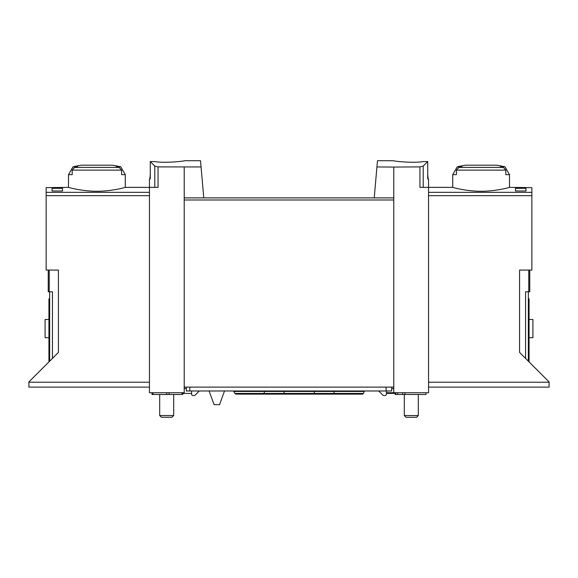 <?xml version="1.0" encoding="UTF-8"?>
<svg xmlns="http://www.w3.org/2000/svg" width="578" height="578" viewBox="0 0 578 578"><rect width="100%" height="100%" fill="white"/><g stroke="black" fill="none" stroke-linecap="round" stroke-linejoin="round"><path stroke-width="0.87" d="M376.935 166.955L393.784 167.064L393.784 197.886L374.226 197.886L377.477 160.735L393.43 160.735M393.784 167.064L419.946 166.898L419.946 187.373L428.544 187.373L428.544 392.729L386.429 392.729L386.429 390.981L386.422 394.131A1.402 1.402 0 0 1 385.02 395.533L384.132 395.533A2.102 2.102 0 0 1 382.643 394.919L378.706 390.981M423.421 161.565C412.959 163.422 392.643 161.009 393.43 160.735C392.643 161.009 412.916 163.422 423.421 161.565L427.72 161.565L423.212 166.074L419.946 166.898M184.57 160.735L200.523 160.735L201.065 166.955L158.054 166.898L154.788 166.074L150.28 161.565L150.28 178.963L149.875 178.963L150.28 174.339M154.579 161.565C165.041 163.422 185.357 161.009 184.57 160.735C185.357 161.009 165.084 163.422 154.579 161.565L150.28 161.565M529.759 270.078L529.759 291.803L525.554 291.803L525.554 358.389M525.973 188.312L525.973 190.986L525.973 188.312L515.46 188.312L515.46 190.986L515.46 188.312M149.456 387.123L28.9 387.123L28.9 381.935L58.429 352.407L58.429 270.078L46.139 270.078L46.139 187.626L68.5 187.373C68.161 187.351 81.729 191.26 96.902 191.275C112.053 191.253 125.599 187.359 125.274 187.373L149.456 187.373L149.456 392.729L184.216 392.729L184.216 197.886L203.774 197.886L201.065 166.955M52.027 190.986L52.027 188.312L52.027 190.986L62.54 190.986L62.54 188.312L62.54 190.986M52.027 188.312L62.54 188.312M125.274 174.65L121.568 174.65L121.568 170.12L119.119 167.403A104.192 104.192 0 0 0 116.192 166.811L120.744 166.811L125.274 174.65L125.274 187.373M120.744 166.811A105.131 105.131 0 0 0 112.204 165.185L81.57 165.185A105.131 105.131 0 0 0 73.03 166.811L77.582 166.811A104.192 104.192 0 0 0 74.656 167.403L72.199 170.12L72.199 174.65L68.5 174.65L68.5 187.373M504.97 166.811A105.131 105.131 0 0 0 496.43 165.185L465.796 165.185A105.131 105.131 0 0 0 457.256 166.811L461.808 166.811A104.192 104.192 0 0 0 458.881 167.403L456.432 170.12L456.432 174.65L452.726 174.65L452.726 187.373C452.401 187.359 465.947 191.253 481.098 191.275C496.271 191.26 509.839 187.351 509.5 187.373L509.5 174.65L505.801 174.65L505.801 170.12L503.344 167.403A104.192 104.192 0 0 0 500.418 166.811L504.97 166.811L509.5 174.65M525.973 190.986L515.46 190.986M509.5 187.373L531.861 187.626L531.861 270.078L519.571 270.078L519.571 352.407L549.1 381.935L549.1 387.123L428.544 387.123M150.28 178.963L149.456 178.963L149.456 187.373L158.054 187.373L158.054 166.898M184.216 167.064L184.216 197.886M393.784 197.886L393.784 392.729M374.226 197.886L203.774 197.886L374.226 197.886M427.72 161.565L427.72 178.963L428.544 178.963L428.544 187.373L452.726 187.373M528.357 361.192L528.357 291.803M393.784 387.123L184.216 387.123M529.058 298.812L528.357 298.812L529.058 298.812L529.058 361.893M529.058 337.711L532.909 337.711L532.909 319.49L529.058 319.49M49.643 361.192L49.643 291.803M48.241 270.078L48.241 291.803L52.446 291.803L52.446 358.389M48.942 298.812L49.643 298.812L48.942 298.812L48.942 361.893M48.942 337.711L45.091 337.711L45.091 319.49L48.942 319.49M427.72 174.339L428.125 178.963L427.72 178.963M418.313 394.485L418.313 415.539L404.297 415.539L404.297 394.485M418.313 415.539L416.594 417.265L406.016 417.265L404.297 415.539M173.703 394.485L173.703 415.539L159.687 415.539L159.687 394.485M173.703 415.539L171.984 417.265L161.407 417.265L159.687 415.539M191.571 393.43L181.832 393.43L181.832 392.729M186.318 387.123L186.318 390.981L391.682 390.981L391.682 387.123M199.287 390.981L195.35 394.919A2.102 2.102 0 0 1 193.861 395.533L192.973 395.533A1.402 1.402 0 0 1 191.571 394.131L191.571 390.981M395.851 392.729L395.851 393.43L386.429 393.43L386.429 392.729M391.682 388.524L393.784 388.524M224.517 390.981L219.546 404.643L214.07 404.643L209.099 390.981M395.186 393.43L395.186 394.485L397.635 394.485L397.635 392.729L397.635 394.485L426.022 394.485L426.022 392.729M184.216 388.524L186.318 388.524M151.978 392.729L151.978 394.485L182.814 394.485L182.814 393.43M153.026 392.729L153.026 394.485M363.446 393.445L362.464 394.131L335.392 394.131L334.402 393.445L333.672 391.443L364.176 391.443L363.446 393.445L313.688 393.445L312.698 394.131L285.626 394.131L284.636 393.445L234.878 393.445L233.49 390.981M312.163 394.131L260.396 394.131M348.924 394.131L335.926 394.131M333.015 390.981L333.672 391.443L264.652 391.443L263.922 393.445L262.932 394.131L235.867 394.131L234.878 393.445M337.928 394.131L310.863 394.131M46.139 192.329L149.456 192.329M528.776 270.078L528.776 291.803M121.568 170.12L72.199 170.12M505.801 170.12L456.432 170.12M531.861 192.329L428.544 192.329M28.9 382.217L149.456 382.217M46.139 195.667L149.456 195.667M423.212 166.074L423.212 187.373M531.861 195.667L428.544 195.667M549.1 382.217L428.544 382.217M393.784 199.988L184.216 199.988M529.058 304.418L528.357 304.418M154.788 166.074L154.788 187.373M49.224 270.078L49.224 291.803M48.942 304.418L49.643 304.418M503.344 167.403L458.881 167.403M119.119 167.403L74.656 167.403M189.822 387.123L189.822 390.981M386.075 387.123L386.075 390.981M402.635 392.729L402.635 394.485M152.96 392.729L152.96 394.485M169.144 392.729L169.144 394.485M166.695 392.729L166.695 394.485M315.075 390.981L313.688 393.445L284.636 393.445L283.256 390.981M265.309 390.981L264.652 391.443L234.148 391.443M73.03 166.811L68.5 174.65M457.256 166.811L452.726 174.65M404.997 392.729L404.997 394.485M364.176 391.443L364.834 390.981"/></g></svg>
